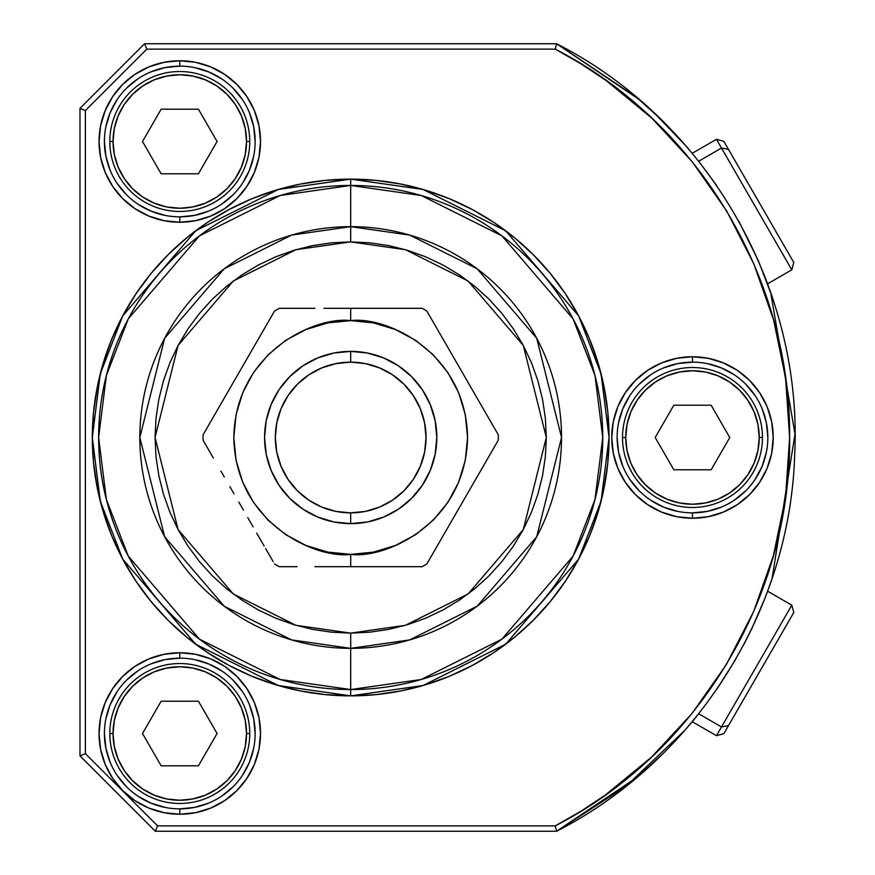 <?xml version="1.0" encoding="UTF-8"?>
<svg xmlns="http://www.w3.org/2000/svg" width="875" height="875" viewBox="0 0 875 875"><rect width="100%" height="100%" fill="white"/><g stroke="black" fill="none" stroke-linecap="round" stroke-linejoin="round"><path stroke-width="1.31" d="M179.791 66.139L179.791 60.758A80.741 80.741 0 0 1 260.52 141.498A80.741 80.741 0 0 1 179.791 222.239L164.03 220.686L148.892 216.092L134.925 208.633L122.697 198.581L112.656 186.353L105.197 172.397L100.592 157.248L99.05 141.498L100.592 125.748L105.197 110.6L112.656 96.644L122.697 84.405L134.925 74.364L148.892 66.905L164.03 62.311L179.791 60.758L195.541 62.311L210.678 66.905L224.645 74.364L236.873 84.405L246.914 96.644L254.384 110.6L258.978 125.748L260.52 141.498L258.978 157.248L254.384 172.397L246.914 186.353L236.873 198.581L224.645 208.633L210.678 216.092L195.541 220.686L179.791 222.239L179.791 216.847A75.359 75.359 0 0 0 255.139 141.498A75.359 75.359 0 0 0 179.791 66.139A75.359 75.359 0 0 1 255.139 141.498A75.359 75.359 0 0 1 179.791 216.847A75.359 75.359 0 0 1 104.431 141.498A75.359 75.359 0 0 1 179.791 66.139A75.359 75.359 0 0 0 104.431 141.498A75.359 75.359 0 0 0 179.791 216.847L179.791 222.239A80.741 80.741 0 0 1 99.05 141.498A80.741 80.741 0 0 1 179.791 60.758L179.791 66.139L165.08 67.583L150.948 71.87M692.486 362.141L692.486 356.759A80.741 80.741 0 0 1 773.216 437.5A80.741 80.741 0 0 1 692.486 518.241L676.725 516.688L661.587 512.094L647.62 504.634L635.392 494.594L625.352 482.355L617.892 468.398L613.288 453.25L611.745 437.5L613.288 421.75L617.892 406.602L625.352 392.645L635.392 380.406L647.62 370.366L661.587 362.906L676.725 358.312L692.486 356.759L708.236 358.312L723.373 362.906L737.341 370.366L749.569 380.406L759.609 392.645L767.08 406.602L771.673 421.75L773.216 437.5L771.673 453.25L767.08 468.398L759.609 482.355L749.569 494.594L737.341 504.634L723.373 512.094L708.236 516.688L692.486 518.241L692.486 512.859A75.359 75.359 0 0 0 767.834 437.5A75.359 75.359 0 0 0 692.486 362.141A75.359 75.359 0 0 1 767.834 437.5A75.359 75.359 0 0 1 692.486 512.859A75.359 75.359 0 0 1 617.127 437.5A75.359 75.359 0 0 1 692.486 362.141A75.359 75.359 0 0 0 617.127 437.5A75.359 75.359 0 0 0 692.486 512.859L692.486 518.241A80.741 80.741 0 0 1 611.745 437.5A80.741 80.741 0 0 1 692.486 356.759L692.486 362.141L677.775 363.595L663.644 367.883M179.791 658.153L179.791 652.761A80.741 80.741 0 0 1 260.52 733.502A80.741 80.741 0 0 1 179.791 814.242L164.03 812.689L148.892 808.095L134.925 800.636L122.697 790.595L112.656 778.356L105.197 764.4L100.592 749.252L99.05 733.502L100.592 717.752L105.197 702.603L112.656 688.647L122.697 676.419L134.925 666.367L148.892 658.908L164.03 654.314L179.791 652.761L195.541 654.314L210.678 658.908L224.645 666.367L236.873 676.419L246.914 688.647L254.384 702.603L258.978 717.752L260.52 733.502L258.978 749.252L254.384 764.4L246.914 778.356L236.873 790.595L224.645 800.636L210.678 808.095L195.541 812.689L179.791 814.242L179.791 808.861A75.359 75.359 0 0 0 255.139 733.502A75.359 75.359 0 0 0 179.791 658.153A75.359 75.359 0 0 1 255.139 733.502A75.359 75.359 0 0 1 179.791 808.861A75.359 75.359 0 0 1 104.431 733.502A75.359 75.359 0 0 1 179.791 658.153A75.359 75.359 0 0 0 104.431 733.502A75.359 75.359 0 0 0 179.791 808.861L179.791 814.242A80.741 80.741 0 0 1 99.05 733.502A80.741 80.741 0 0 1 179.791 652.761L179.791 658.153L165.08 659.597L150.948 663.884M682.697 732.802L685.027 730.166M690.769 723.461L687.564 727.234M771.127 581.252L767.834 590.537M772.155 578.211L795.003 433.913L770.612 292.261M768.228 572.906L771.761 561.477M652.991 755.759L672.678 735.831M771.848 295.87L758.363 260.783L738.981 221.495M769.858 290.095L770.766 292.698M793.483 261.953L728.503 149.395L721.503 148.05L716.461 139.311L721.503 148.05L698.688 161.219L721.503 148.05L791.809 269.828L793.789 262.478L728.503 149.395L721.503 148.05L791.809 269.828L767.594 283.806L767.845 284.495M685.595 145.491L682.697 142.198M350.689 351.378L350.689 362.141A75.359 75.359 0 0 1 426.037 437.5A75.359 75.359 0 0 1 350.689 512.859L350.689 523.622A86.122 86.122 0 0 0 436.811 437.5A86.122 86.122 0 0 0 350.689 351.378L367.489 353.03L383.644 357.93L398.53 365.892L411.578 376.6L422.297 389.648L430.248 404.545L435.148 420.7L436.811 437.5L435.148 454.3L430.248 470.455L422.297 485.352L411.578 498.4L398.53 509.108L383.644 517.07L367.489 521.97L350.689 523.622L333.878 521.97L317.723 517.07L302.837 509.108L289.789 498.4L279.081 485.352L271.119 470.455L266.219 454.3L264.567 437.5L266.219 420.7L271.119 404.545L279.081 389.648L289.789 376.6L302.837 365.892L317.723 357.93L333.878 353.03L350.689 351.378A86.122 86.122 0 0 0 264.567 437.5A86.122 86.122 0 0 0 350.689 523.622L350.689 512.859A75.359 75.359 0 0 1 275.33 437.5A75.359 75.359 0 0 1 350.689 362.141L350.689 351.378M350.689 241.883L405.453 249.703L468.059 281.006L523.294 345.439L546.306 437.5L523.294 529.561L468.059 593.994L405.453 625.297L350.689 633.117L350.689 648.342L409.719 639.909L477.192 606.178L536.725 536.725L561.531 437.5L536.725 338.275L477.192 268.822L409.719 235.091L350.689 226.658L350.689 241.883L350.689 226.658A210.842 210.842 0 0 1 561.531 437.5A210.842 210.842 0 0 1 350.689 648.342L350.689 689.555A252.055 252.055 0 0 0 602.744 437.5A252.055 252.055 0 0 0 350.689 185.445L350.689 226.658L350.689 185.445L421.258 195.519L501.922 235.856L573.092 318.883L594.989 375.452L602.744 437.5L594.989 499.548L573.092 556.117L501.922 639.144L421.258 679.481L350.689 689.555L350.689 695.866L423.03 685.53L505.706 644.197L578.659 559.081L601.103 501.102L609.055 437.5L601.103 373.898L578.659 315.919L505.706 230.803L423.03 189.47L350.689 179.134L350.689 185.445L350.689 179.134A258.366 258.366 0 0 1 609.055 437.5A258.366 258.366 0 0 1 350.689 695.866L325.358 694.619L300.278 690.9L275.68 684.742L251.814 676.2L228.889 665.361L207.145 652.323L186.78 637.219L167.989 620.189L150.959 601.409L135.866 581.044L122.828 559.289L111.989 536.375L103.447 512.498L97.278 487.9L93.559 462.82L92.312 437.5L93.559 412.18L97.278 387.1L103.447 362.502L111.989 338.625L122.828 315.711L135.866 293.956L150.959 273.591L167.989 254.811L186.78 237.781L207.145 222.677L228.889 209.639L251.814 198.8L275.68 190.258L300.278 184.1L325.358 180.381L350.689 179.134L376.009 180.381L401.089 184.1L425.688 190.258L449.553 198.8L472.478 209.639L494.222 222.677L514.587 237.781L533.378 254.811L550.408 273.591L565.512 293.956L578.539 315.711L589.378 338.625L597.92 362.502L604.089 387.1L607.808 412.18L609.055 437.5L607.808 462.82L604.089 487.9L597.92 512.498L589.378 536.375L578.539 559.289L565.512 581.044L550.408 601.409L533.378 620.189L514.587 637.219L494.222 652.323L472.478 665.361L449.553 676.2L425.688 684.742L401.089 690.9L376.009 694.619L350.689 695.866A258.366 258.366 0 0 1 92.312 437.5A258.366 258.366 0 0 1 350.689 179.134L278.337 189.47L195.661 230.803L122.719 315.919L100.264 373.898L92.312 437.5L100.264 501.102L122.719 559.081L195.661 644.197L278.337 685.53L350.689 695.866L350.689 689.555L280.109 679.481L199.445 639.144L128.275 556.117L106.378 499.548L98.623 437.5L106.378 375.452L128.275 318.883L199.445 235.856L280.109 195.519L350.689 185.445A252.055 252.055 0 0 0 98.623 437.5A252.055 252.055 0 0 0 350.689 689.555L350.689 648.342A210.842 210.842 0 0 1 139.836 437.5A210.842 210.842 0 0 1 350.689 226.658L291.648 235.091L224.175 268.822L164.642 338.275L139.836 437.5L164.642 536.725L224.175 606.178L291.648 639.909L350.689 648.342L350.689 633.117L295.914 625.297L233.308 593.994L178.073 529.561L155.061 437.5L178.073 345.439L233.308 281.006L295.914 249.703L350.689 241.883L331.505 242.823L312.517 245.634L293.902 250.305L275.822 256.769L258.464 264.972L242.003 274.848L226.581 286.278L212.362 299.173L199.467 313.403L188.027 328.814L178.161 345.286L169.958 362.644L163.483 380.712L158.823 399.339L156.002 418.327L155.061 437.5L156.002 456.673L158.823 475.661L163.483 494.288L169.958 512.356L178.161 529.714L188.027 546.186L199.467 561.597L212.362 575.827L226.581 588.722L242.003 600.152L258.464 610.028L275.822 618.231L293.902 624.695L312.517 629.366L331.505 632.177L350.689 633.117L369.863 632.177L388.85 629.366L407.466 624.695L425.545 618.231L442.903 610.028L459.364 600.152L474.786 588.722L489.005 575.827L501.9 561.597L513.341 546.186L523.206 529.714L531.409 512.356L537.884 494.288L542.544 475.661L545.366 456.673L546.306 437.5L545.366 418.327L542.544 399.339L537.884 380.712L531.409 362.644L523.206 345.286L513.341 328.814L501.9 313.403L489.005 299.173L474.786 286.278L459.364 274.848L442.903 264.972L425.545 256.769L407.466 250.305L388.85 245.634L369.863 242.823L350.689 241.883M332.795 566.683L350.689 566.683L350.689 554.367C316.498 559.07 235.408 524.005 233.811 437.5C235.408 350.995 316.498 315.93 350.689 320.633C384.869 315.93 465.959 350.995 467.556 437.5C465.959 524.005 384.869 559.07 350.689 554.367L350.689 566.683L422.122 566.683A147.623 147.623 0 0 0 426.836 563.959L498.28 440.223A147.623 147.623 0 0 0 498.28 434.777L426.836 311.041A147.623 147.623 0 0 0 422.122 308.317L350.689 308.317L350.689 320.633L350.689 308.317L366.855 308.317M323.925 308.317L422.122 308.317A147.623 147.623 0 0 1 426.836 311.041L498.28 434.777A147.623 147.623 0 0 1 498.28 440.223L426.836 563.959A147.623 147.623 0 0 1 422.122 566.683L421.914 566.683M404.37 566.683L334.512 566.683M377.442 566.683L368.572 566.683M368.572 308.317L385.131 308.317M404.294 308.317L419.541 308.317M426.836 311.041L435.75 326.463M437.238 329.055L444.675 341.939M448.262 348.141L453.622 357.416M457.92 364.875L462.558 372.914M467.381 381.259L471.505 388.402M477.028 397.972L480.452 403.889M487.988 416.948L489.387 419.377M492.756 449.794L489.387 455.623M487.386 459.091L480.452 471.111M476.952 477.159L471.505 486.598M467.381 493.741L462.558 502.086M457.92 510.125L453.622 517.584M448.164 527.023L444.675 533.061M437.238 545.945L435.75 548.516M297.041 566.683L279.245 566.683A147.623 147.623 0 0 1 274.531 563.959A147.623 147.623 0 0 0 279.245 566.683L281.827 566.683M273.252 561.75L265.617 548.538M264.13 545.945L256.692 533.061M253.105 526.859L247.745 517.584M243.447 510.125L238.809 502.086M233.986 493.741L229.862 486.598M224.339 477.028L220.916 471.111M213.38 458.052L203.088 440.223A147.623 147.623 0 0 1 203.088 434.777A147.623 147.623 0 0 0 203.088 440.223L211.98 455.623M208.622 425.206L211.98 419.377M213.981 415.909L220.916 403.889M224.416 397.841L229.862 388.402M233.986 381.259L238.809 372.914M243.447 364.875L247.745 357.416M253.203 347.977L256.692 341.939M264.13 329.055L265.617 326.484M296.997 308.317L279.245 308.317A147.623 147.623 0 0 0 274.531 311.041A147.623 147.623 0 0 1 279.245 308.317L279.453 308.317M350.689 308.317L332.795 308.317M274.531 311.041L203.088 434.777L274.531 311.041M639.002 99.411L556.587 43.75C706.256 119.886 803.097 286.945 794.686 454.781C790.038 610.98 695.603 760.189 556.587 831.25L636.814 777.438M686.186 146.169L655.134 113.859M641.189 773.719L649.173 766.653M642.862 772.253L637.962 776.475M650.913 765.067L651.897 764.159M652.586 763.514L654.314 761.906M659.006 757.455L658.328 758.1M652.389 763.7L650.016 765.877M649.13 766.686L643.989 771.269M638.367 776.136L662.222 754.327M658.798 757.652L658.175 758.253L658.798 757.652M655.955 760.364L651.7 764.334M655.605 760.692L649.392 766.445M648.67 767.102L642.305 772.745M642.337 772.712L643.956 771.302M644.317 770.984L645.914 769.573M653.177 762.967L655.495 760.802M659.783 756.7L661.27 755.267M658.602 757.848L658 758.417M653.155 762.989L649.348 766.489M645.302 770.109L636.913 777.361M772.45 297.686L772.997 299.338M771.947 296.166L771.367 294.47M770.536 292.053L770.022 290.577M769.88 290.161L763.722 273.689M716.898 185.861L699.016 161.634M690.047 150.675L689.5 150.03M689.139 149.603L688.625 149.013M687.717 147.941L686.7 146.77M682.347 733.195L681.494 734.147M683.911 731.423L684.873 730.33M685.223 729.925L626.205 786.1L556.587 831.25L155.334 831.25L79.986 755.891L79.986 108.347L144.572 43.75L556.587 43.75L636.267 97.092L659.214 117.742L636.267 97.092M687.859 726.895L688.603 726.02M686.208 728.798L699.103 713.245M716.734 689.38L735.623 659.444M744.034 644.175L751.855 628.534L764.652 598.938M765.023 597.986L765.33 597.209M765.461 596.859L766.161 595.022M766.5 594.136L766.85 593.173M767.047 592.67L767.484 591.489M767.725 590.844L771.444 580.311M768.764 587.967L769.048 587.169M769.234 586.655L769.508 585.889M769.639 585.539L769.836 584.97M770.558 582.892L772.428 577.358M771.673 579.622L771.969 578.747M555.253 825.869L580.88 811.256L605.522 794.905L651.678 757.006L692.038 713.464L726.206 664.792L753.572 611.745L773.38 555.866L785.542 497.306L789.633 437.555L785.597 378.109L773.62 320.009L753.736 263.627L726.611 210.886L692.453 162.039L652.017 118.311L606.222 80.598L581.306 64.006L555.242 49.131L146.803 49.131L85.367 110.567L85.367 753.659L157.566 825.869L555.253 825.869L556.587 831.25L155.334 831.25L79.986 755.891L85.367 753.659L157.566 825.869L155.334 831.25L157.566 825.869L555.253 825.869L556.587 831.25C695.603 760.189 790.038 610.98 794.686 454.781C803.097 286.945 706.256 119.886 556.587 43.75L555.242 49.131C697.736 122.511 791.087 277.823 789.633 437.555C791.208 598.248 696.587 753.091 555.253 825.869L561.75 822.38M415.647 534.647L433.322 520.144L447.858 502.436L458.664 482.223L465.314 460.305L467.556 437.5L465.314 414.695L458.664 392.777L447.858 372.564L433.322 354.856L415.614 340.32L395.412 329.525L373.483 322.875L350.689 320.633L327.884 322.875L305.955 329.525L285.753 340.32L268.045 354.856L253.509 372.564L242.703 392.777L236.053 414.695L233.811 437.5L236.053 460.305L242.703 482.223L253.509 502.436L268.045 520.144L285.753 534.68L305.955 545.475L327.884 552.125L350.689 554.367L373.483 552.125L395.412 545.475L415.614 534.68M350.689 512.859L365.389 511.405L379.52 507.117L392.547 500.161L403.966 490.788L413.339 479.369L420.306 466.342L424.594 452.2L426.037 437.5L424.594 422.8L420.306 408.658L413.339 395.631L403.966 384.212L392.547 374.839L379.52 367.883L365.389 363.595L350.689 362.141L335.978 363.595L321.847 367.883L308.82 374.839L297.402 384.212L288.028 395.631L281.061 408.658L276.773 422.8L275.33 437.5L276.773 452.2L281.061 466.342L288.028 479.369L297.402 490.788L308.82 500.161L321.847 507.117L335.978 511.405L350.689 512.859M561.848 52.686L565.064 54.458M581.306 64.006L593.775 72.002M774.386 322.82L780.598 348.852M785.597 378.109L788.616 407.575M789.425 451.03L788.616 467.512M602.055 797.355L593.305 803.316M579.064 812.372L568.203 818.781M785.334 376.217L778.269 338.22M79.986 755.891L79.986 108.347L85.367 110.567L85.367 753.659L79.986 755.891M79.986 108.347L144.572 43.75L146.803 49.131L85.367 110.567L79.986 108.347M556.587 43.75L555.242 49.131L146.803 49.131L144.572 43.75L556.587 43.75M763.755 601.223L767.845 590.505M691.764 722.28L699.038 713.344M651.077 764.914L649.567 766.281M643.344 771.848L641.998 773.019M651.744 764.302L652.477 763.612M652.531 763.569L654.15 762.059M658.492 757.947L661.38 755.147M638.783 775.775L642.994 772.144M643.223 771.947L644.952 770.416M647.117 768.502L649.064 766.741M662.298 754.25L661.489 755.048M651.175 764.827L650.081 765.822M653.264 762.891L658.175 758.253M642.272 772.778L644.58 770.755M644.7 770.645L645.477 769.956M650.136 765.767L647.008 768.589M645.028 770.35L643.628 771.586M662.944 753.616L661.992 754.556M658.536 757.903L657.42 758.975M637.109 777.197L637.678 776.716M637.809 776.606L639.581 775.097M637.908 776.519L637.055 777.241M692.486 512.859L707.186 511.405L721.317 507.117M734.344 500.161L745.763 490.788M755.136 479.369L762.103 466.342L766.391 452.2M767.834 437.5L766.391 422.8L762.103 408.658M755.136 395.631L745.763 384.212M734.344 374.839L721.317 367.883L707.186 363.595M650.617 374.839L639.198 384.212M629.825 395.631L622.858 408.658L618.57 422.8M617.127 437.5L618.57 452.2L622.858 466.342M629.825 479.369L639.198 490.788M650.617 500.161L663.644 507.117L677.775 511.405M179.791 808.861L194.491 807.417L208.622 803.13M221.648 796.162L233.067 786.789M242.441 775.37L249.408 762.344L253.695 748.202M255.139 733.502L253.695 718.802L249.408 704.67M242.441 691.644L233.067 680.214M221.648 670.852L208.622 663.884L194.491 659.597M137.922 670.852L126.503 680.214M117.13 691.644L110.162 704.67L105.875 718.802M104.431 733.502L105.875 748.202L110.162 762.344M117.13 775.37L126.503 786.789M137.922 796.162L150.948 803.13L165.08 807.417M179.791 216.847L194.491 215.403L208.622 211.116M221.648 204.148L233.067 194.786M242.441 183.356L249.408 170.33L253.695 156.198M255.139 141.498L253.695 126.798L249.408 112.656M242.441 99.63L233.067 88.211M221.648 78.837L208.622 71.87L194.491 67.583M137.922 78.837L126.503 88.211M117.13 99.63L110.162 112.656L105.875 126.798M104.431 141.498L105.875 156.198L110.162 170.33M117.13 183.356L126.503 194.786M137.922 204.148L150.948 211.116L165.08 215.403M422.122 566.683L386.444 566.683M350.689 566.683L314.945 566.683M279.245 308.317L314.923 308.317M249.758 141.498L246.531 141.498A66.741 66.741 0 0 1 179.791 208.239A66.741 66.741 0 0 1 113.039 141.498L109.812 141.498A69.978 69.978 0 0 0 179.791 211.466A69.978 69.978 0 0 0 249.758 141.498A69.978 69.978 0 0 1 179.791 211.466A69.978 69.978 0 0 1 109.812 141.498A69.978 69.978 0 0 1 179.791 71.52A69.978 69.978 0 0 1 249.758 141.498A69.978 69.978 0 0 0 179.791 71.52A69.978 69.978 0 0 0 109.812 141.498L113.039 141.498L114.319 128.472L118.125 115.948L124.294 104.409L132.595 94.303L142.702 86.002L154.241 79.833L166.764 76.037L179.791 74.747L192.806 76.037L205.33 79.833L216.869 86.002L226.986 94.303L235.277 104.409L241.445 115.948L245.252 128.472L246.531 141.498L245.252 154.514L241.445 167.037L235.277 178.577L226.986 188.694L216.869 196.995L205.33 203.164L192.806 206.959L179.791 208.239L166.764 206.959L154.241 203.164L142.702 196.995L132.595 188.694L124.294 178.577L118.125 167.037L114.319 154.514L113.039 141.498A66.741 66.741 0 0 1 179.791 74.747A66.741 66.741 0 0 1 246.531 141.498L249.758 141.498M161.142 173.786L198.428 173.786L217.077 141.498L198.428 109.2L161.142 109.2L142.494 141.498L161.142 173.786L142.494 141.498L161.142 109.2L198.428 109.2L217.077 141.498L198.428 173.786L161.142 173.786M124.294 178.577L132.595 188.694M216.869 196.995L226.986 188.694M235.277 104.409L226.986 94.303M142.702 86.002L132.595 94.303M249.758 733.502L246.531 733.502A66.741 66.741 0 0 1 179.791 800.253A66.741 66.741 0 0 1 113.039 733.502L109.812 733.502A69.978 69.978 0 0 0 179.791 803.48A69.978 69.978 0 0 0 249.758 733.502A69.978 69.978 0 0 1 179.791 803.48A69.978 69.978 0 0 1 109.812 733.502A69.978 69.978 0 0 1 179.791 663.534A69.978 69.978 0 0 1 249.758 733.502A69.978 69.978 0 0 0 179.791 663.534A69.978 69.978 0 0 0 109.812 733.502L113.039 733.502L114.319 720.486L118.125 707.962L124.294 696.423L132.595 686.306L142.702 678.005L154.241 671.836L166.764 668.041L179.791 666.761L192.806 668.041L205.33 671.836L216.869 678.005L226.986 686.306L235.277 696.423L241.445 707.962L245.252 720.486L246.531 733.502L245.252 746.528L241.445 759.052L235.277 770.591L226.986 780.697L216.869 788.998L205.33 795.167L192.806 798.962L179.791 800.253L166.764 798.962L154.241 795.167L142.702 788.998L132.595 780.697L124.294 770.591L118.125 759.052L114.319 746.528L113.039 733.502A66.741 66.741 0 0 1 179.791 666.761A66.741 66.741 0 0 1 246.531 733.502L249.758 733.502M161.142 765.8L198.428 765.8L217.077 733.502L198.428 701.214L161.142 701.214L142.494 733.502L161.142 765.8L142.494 733.502L161.142 701.214L198.428 701.214L217.077 733.502L198.428 765.8L161.142 765.8M124.294 770.591L132.595 780.697M216.869 788.998L226.986 780.697M235.277 696.423L226.986 686.306M142.702 678.005L132.595 686.306M762.453 437.5L759.227 437.5A66.741 66.741 0 0 1 692.486 504.241A66.741 66.741 0 0 1 625.734 437.5L622.508 437.5A69.978 69.978 0 0 0 692.486 507.478A69.978 69.978 0 0 0 762.453 437.5A69.978 69.978 0 0 1 692.486 507.478A69.978 69.978 0 0 1 622.508 437.5A69.978 69.978 0 0 1 692.486 367.522A69.978 69.978 0 0 1 762.453 437.5A69.978 69.978 0 0 0 692.486 367.522A69.978 69.978 0 0 0 622.508 437.5L625.734 437.5L627.014 424.473L630.82 411.961L636.989 400.422L645.291 390.305L655.397 382.003L666.936 375.834L679.459 372.039L692.486 370.759L705.502 372.039L718.025 375.834L729.564 382.003L739.681 390.305L747.972 400.422L754.141 411.961L757.947 424.473L759.227 437.5L757.947 450.527L754.141 463.039L747.972 474.578L739.681 484.695L729.564 492.997L718.025 499.166L705.502 502.961L692.486 504.241L679.459 502.961L666.936 499.166L655.397 492.997L645.291 484.695L636.989 474.578L630.82 463.039L627.014 450.527L625.734 437.5A66.741 66.741 0 0 1 692.486 370.759A66.741 66.741 0 0 1 759.227 437.5L762.453 437.5M673.838 469.798L711.123 469.798L729.772 437.5L711.123 405.202L673.838 405.202L655.189 437.5L673.838 469.798L655.189 437.5L673.838 405.202L711.123 405.202L729.772 437.5L711.123 469.798L673.838 469.798M636.989 474.578L645.291 484.695M729.564 492.997L739.681 484.695M747.972 400.422L739.681 390.305M723.888 733.589L728.492 725.605L721.503 726.95L716.461 735.689L721.503 726.95L698.688 713.781L721.503 726.95L728.492 725.605L793.789 612.522L791.809 605.172L721.503 726.95L791.809 605.172L767.594 591.194M692.234 721.711L716.461 735.689L723.811 733.72L793.483 613.047M692.234 153.289L716.461 139.311L723.811 141.28L728.503 149.395L723.888 141.411"/></g></svg>
